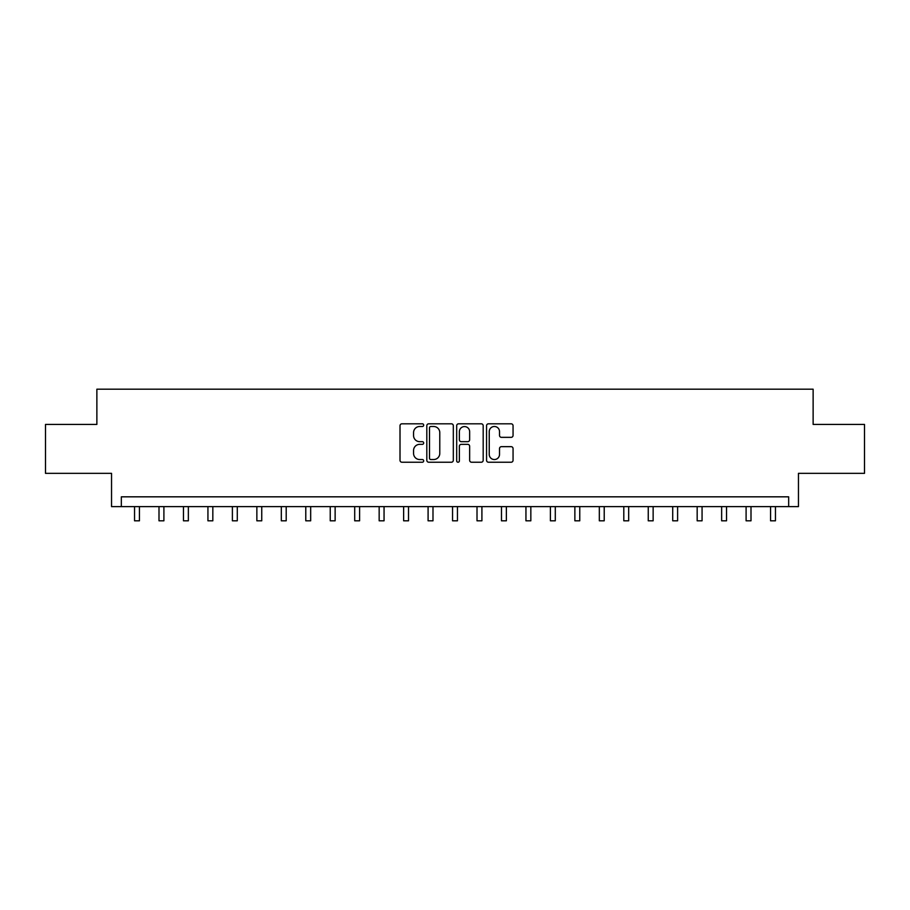 <?xml version="1.0" encoding="UTF-8"?>
<svg xmlns="http://www.w3.org/2000/svg" width="910" height="910" viewBox="0 0 910 910"><rect width="100%" height="100%" fill="white"/><g stroke="black" fill="none" stroke-linecap="round" stroke-linejoin="round"><path stroke-width="1.36" d="M423.685 425.152A1.342 1.342 0 0 0 422.342 423.81L401.936 423.81A1.922 1.922 0 0 0 400.013 425.721L400.013 460.301A1.922 1.922 0 0 0 401.936 462.223L422.342 462.223A1.342 1.342 0 0 0 423.685 460.881A1.342 1.342 0 0 0 422.342 459.539L419.703 459.539A6.143 6.143 0 0 1 413.561 453.385L413.561 450.507A6.143 6.143 0 0 1 419.703 444.353L422.342 444.353A1.342 1.342 0 0 0 423.685 443.011A1.342 1.342 0 0 0 422.342 441.668L419.703 441.668A6.143 6.143 0 0 1 413.561 435.526L413.561 432.637A6.143 6.143 0 0 1 419.703 426.494L422.342 426.494A1.342 1.342 0 0 0 423.685 425.152M511.136 437.346A1.922 1.922 0 0 0 513.058 435.424L513.058 425.721A1.922 1.922 0 0 0 511.136 423.81L488.477 423.81A1.922 1.922 0 0 0 486.554 425.721L486.554 460.301A1.922 1.922 0 0 0 488.477 462.223L511.136 462.223A1.922 1.922 0 0 0 513.058 460.301L513.058 448.584A1.922 1.922 0 0 0 511.136 446.662L501.433 446.662A1.922 1.922 0 0 0 499.522 448.584L499.522 454.397A5.141 5.141 0 0 1 494.38 459.539A5.141 5.141 0 0 1 489.239 454.397L489.239 431.636A5.141 5.141 0 0 1 494.38 426.494A5.141 5.141 0 0 1 499.522 431.636L499.522 435.424A1.922 1.922 0 0 0 501.433 437.346L511.136 437.346M788.663 506.62L798.457 506.62L798.457 473.348L864.5 473.348L864.5 424.424L813.13 424.424L813.13 389.196L96.869 389.196L96.869 424.424L45.5 424.424L45.5 473.348L111.543 473.348L111.543 506.62L788.663 506.62L788.663 496.826L121.337 496.826L121.337 506.62M453.316 425.721A1.922 1.922 0 0 0 451.394 423.81L428.735 423.81A1.922 1.922 0 0 0 426.813 425.721L426.813 460.301A1.922 1.922 0 0 0 428.735 462.223L451.394 462.223A1.922 1.922 0 0 0 453.316 460.301L453.316 425.721M458.606 423.81L481.265 423.81A1.922 1.922 0 0 1 483.187 425.721L483.187 460.301A1.922 1.922 0 0 1 481.265 462.223L471.573 462.223A1.922 1.922 0 0 1 469.651 460.301L469.651 446.275A1.922 1.922 0 0 0 467.729 444.353L461.29 444.353A1.922 1.922 0 0 0 459.368 446.275L459.368 460.881A1.342 1.342 0 0 1 458.026 462.223A1.342 1.342 0 0 1 456.683 460.881L456.683 425.721A1.922 1.922 0 0 1 458.606 423.81M430.839 426.494A1.342 1.342 0 0 0 429.497 427.837L429.497 458.185A1.342 1.342 0 0 0 430.839 459.539L433.626 459.539A6.143 6.143 0 0 0 439.78 453.385L439.78 432.637A6.143 6.143 0 0 0 433.626 426.494L430.839 426.494M469.651 431.727A5.141 5.141 0 0 0 464.51 426.585A5.141 5.141 0 0 0 459.368 431.727L459.368 439.746A1.922 1.922 0 0 0 461.29 441.668L467.729 441.668A1.922 1.922 0 0 0 469.651 439.746L469.651 431.727M134.543 506.62L134.543 520.804L139.435 520.804L139.435 506.62M159 506.62L159 520.804L163.902 520.804L163.902 506.62M183.467 506.62L183.467 520.804L188.359 520.804L188.359 506.62M207.935 506.62L207.935 520.804L212.826 520.804L212.826 506.62M232.391 506.62L232.391 520.804L237.282 520.804L237.282 506.62M256.859 506.62L256.859 520.804L261.75 520.804L261.75 506.62M281.315 506.62L281.315 520.804L286.206 520.804L286.206 506.62M305.783 506.62L305.783 520.804L310.674 520.804L310.674 506.62M330.239 506.62L330.239 520.804L335.13 520.804L335.13 506.62M354.707 506.62L354.707 520.804L359.598 520.804L359.598 506.62M379.163 506.62L379.163 520.804L384.054 520.804L384.054 506.62M403.63 506.62L403.63 520.804L408.522 520.804L408.522 506.62M428.087 506.62L428.087 520.804L432.989 520.804L432.989 506.62M452.554 506.62L452.554 520.804L457.446 520.804L457.446 506.62M477.011 506.62L477.011 520.804L481.913 520.804L481.913 506.62M501.478 506.62L501.478 520.804L506.37 520.804L506.37 506.62M525.946 506.62L525.946 520.804L530.837 520.804L530.837 506.62M550.402 506.62L550.402 520.804L555.293 520.804L555.293 506.62M574.87 506.62L574.87 520.804L579.761 520.804L579.761 506.62M599.326 506.62L599.326 520.804L604.217 520.804L604.217 506.62M623.794 506.62L623.794 520.804L628.685 520.804L628.685 506.62M648.25 506.62L648.25 520.804L653.141 520.804L653.141 506.62M672.717 506.62L672.717 520.804L677.609 520.804L677.609 506.62M697.174 506.62L697.174 520.804L702.065 520.804L702.065 506.62M721.641 506.62L721.641 520.804L726.533 520.804L726.533 506.62M746.098 506.62L746.098 520.804L751 520.804L751 506.62M770.565 506.62L770.565 520.804L775.457 520.804L775.457 506.62"/></g></svg>
